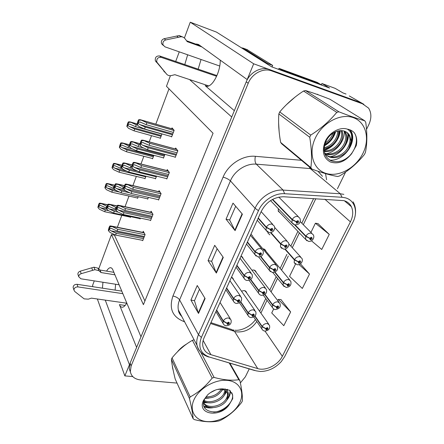 <?xml version="1.0" encoding="UTF-8"?>
<svg xmlns="http://www.w3.org/2000/svg" width="444" height="444" viewBox="0 0 444 444"><rect width="100%" height="100%" fill="white"/><g stroke="black" fill="none" stroke-linecap="round" stroke-linejoin="round"><path stroke-width="0.67" d="M126.762 302.98C125.369 305.555 123.959 306.971 122.533 307.22C121.229 307.376 120.191 306.51 119.414 304.623L136.613 347.38M234.338 110.673L205.178 85.653L207.481 86.369C211.005 85.637 214.324 81.613 217.432 74.298C219.38 69.242 220.318 64.524 220.246 60.145M102.958 282.256L102.425 288.167M115.113 290.104L115.607 284.238M267.904 232.523L268.087 233.228L269.88 234.87M265.901 251.226L265.745 250.627L263.669 248.923L262.842 248.845M256.16 272.333L256.022 271.717L253.907 269.991L251.87 270.141M246.653 292.907L246.531 292.285L244.378 290.543L241.447 291.103M278.305 208.658L278.321 211.305L280.286 212.97M187.657 54.79L184.782 64.574M201.043 59.485L198.168 69.153M349.3 95.937L363.875 104.318L360.933 102.697L253.685 63.803L247.18 79.565L198.446 44.428L195.887 44.128M321.362 84.687L321.906 83.494L329.581 88.029L271.645 66.839L216.461 32.096L190.265 22.2L253.685 63.803M321.906 83.494L335.176 88.367L343.023 92.94L346.048 94.05M97.358 298.984L124.847 375.89L132.767 376.584M94.272 280.891L92.546 285.531L92.974 286.73M105.261 300.122L129.448 364.735L124.847 375.89M189.533 79.543L231.729 116.988L140.981 336.813L112.848 269.874C112.154 268.281 111.261 267.56 110.156 267.715C108.969 267.932 107.775 269.07 106.577 271.123M98.729 268.87L111.461 234.571L143.418 304.651L213.059 133.239L166.472 86.308L170.407 75.708M175.696 61.466L179.265 51.848M184.399 38.006L190.265 22.2M252.791 236.685L276.04 264.813M243.007 258.436L242.868 257.814L241.053 256.055M233.455 279.631L233.339 278.999L231.485 277.217M114.619 234.632L114.43 235.142L111.461 234.571M168.986 88.844L155.816 124.165M151.521 135.675L149.223 141.852M143.845 156.271L140.964 163.991M136.336 176.401L132.906 185.598M128.993 196.082L125.042 206.682M121.817 215.334L117.366 227.267M114.43 235.142L144.916 300.965M152.275 158.458L152.547 158.852L153.879 155.333M144.755 178.444L144.994 178.821L145.965 176.251M137.39 197.985L137.607 198.351L138.234 196.692M130.186 217.099L130.375 217.455L130.675 216.666M159.957 138.017L160.278 138.423L161.982 133.91M163.148 157.764L163.453 158.175L164.918 154.368M155.222 178.516L155.489 178.915L156.554 176.14M147.469 198.795L147.702 199.178L148.385 197.391M139.882 218.609L140.088 218.981L140.415 218.143M171.256 136.519L171.612 136.946L174.148 130.347L172.028 127.883L171.706 128.732M166.517 178.599L166.811 179.015L169.364 172.466L167.26 169.575L166.877 170.557M158.325 199.667L158.586 200.066L161.083 193.673L159.074 190.626L158.674 191.653M150.327 220.235L150.549 220.624L152.991 214.38L151.077 211.183L150.666 212.254M142.502 240.326L142.707 240.709L145.088 234.61L143.268 231.269L142.84 232.373M174.892 157.015L175.23 157.448L177.855 150.738L175.641 148.019L175.28 148.945M319.78 95.36L313.492 93.129M294.983 97.164L286.297 104.817M278.604 122.749L279.165 131.979M186.624 344.017C182.978 346.148 179.909 348.768 177.411 351.87M172.228 365.273L173.232 370.501M172.921 369.658L173.121 369.98M343.884 200.638C347.336 201.615 349.839 203.635 351.387 206.71C353.435 211.261 353.108 216.311 350.416 221.867L282.329 356.304C278.172 364.974 265.751 371.223 257.725 368.603L210.917 354.678C206.549 353.291 203.879 350.527 202.908 346.387C202.37 343.656 202.769 340.781 204.101 337.767L261.266 211.355C266.367 201.809 273.859 196.942 283.749 196.764L343.884 200.638M345.293 197.802L342.019 197.275L284.621 193.717C274.664 192.912 262.842 200.566 258.469 210.684L201.382 337.429C197.869 347.158 200.527 353.696 209.34 357.043L256.177 370.84L260.384 371.489C268.32 371.373 275.297 368.065 281.307 361.56L284.687 356.576L352.814 222.466C358.352 212.043 355 200.205 345.293 197.802M366.516 129.354L368.748 124.797C371.628 118.47 371.578 112.909 368.592 108.125L360.933 102.697L269.491 69.53C261.239 66.278 250 72.194 246.242 81.829L130.125 363.103L129.287 368.77L130.397 372.05M273.693 308.941L271.739 312.959L283.794 325.702L290.648 311.932L280.924 299.545M311.433 240.77L321.739 249.473L329.254 234.382L317.993 223.615M240.371 382.894L245.36 376.823L249.228 368.92M337.418 188.783L345.615 172.044M363.42 104.146L271.6 70.89C263.314 67.621 252.003 73.582 248.213 83.272L131.163 365.862L130.32 371.545C131.263 376.44 134.687 379.243 140.582 379.959L177.028 383.083M235.109 230.636L226.035 219.186L233.006 203.124L242.391 214.169L235.109 230.636L234.848 230.242L242.102 213.83M198.507 313.442L190.926 300.1L197.258 285.509L205.1 298.523L198.507 313.442L198.296 312.97L204.856 298.124M216.356 273.06L208.064 260.606L214.702 245.31L223.282 257.398L216.356 273.06L216.123 272.622L223.016 257.026M295.521 264.08L289.56 276.334L302.331 288.461L309.501 274.053L300.433 263.841M208.064 260.606L211.671 261.288M217.138 248.745L211.649 261.338L216.123 272.622M190.926 300.1L194.5 300.649M199.489 289.211L194.478 300.705L198.296 312.97M226.035 219.186L229.676 220.002M235.67 206.26L229.659 220.046L234.848 230.242M309.501 274.053L299.045 264.535M329.254 234.382L315.406 223.221L318.143 223.643M310.933 232.406L315.406 223.221M290.648 311.932L278.327 299.411L281.074 299.55M277.75 300.605L278.327 299.411M176.102 155.228L148.224 147.774L142.729 145.266C141.492 144.605 140.937 143.878 141.075 143.073L142.685 142.513L149.145 145.316L149.883 143.345L143.012 140.16L141.481 140.165L140.726 141.542L139.755 144.855L140.121 145.377L141.581 147.036L147.491 149.733L175.352 157.137M258.114 218.326L266.222 227.506L270.152 229.431L270.84 231.013C272.91 230.486 273.326 229.581 272.094 228.305L270.207 229.315L272.017 229.376L271.217 230.203L270.94 229.57L270.152 229.431M270.207 229.315L266.383 227.15C267.788 224.847 269.675 223.843 272.039 224.142L274.237 226.035C275.136 227.822 274.714 229.653 272.977 231.518C271.467 232.562 270.202 232.922 269.181 232.612L266.061 230.303L266.222 227.506M258.269 217.976L266.383 227.15M177.789 150.91L149.883 143.345M177.034 152.83L149.145 145.316M148.224 147.774L147.491 149.733M143.945 140.643L141.852 140.687L140.121 145.377M141.852 140.687L141.481 140.165M172.45 134.771L145.271 127.084L139.932 124.664C138.722 124.026 138.184 123.31 138.317 122.522L139.949 121.972L146.159 124.664L146.875 122.727L140.287 119.697L138.717 119.708L137.984 121.079L137.046 124.314L137.396 124.792L138.817 126.407L144.561 129.01L171.728 136.652M272.344 199.523L292.108 219.819L296.043 221.711L296.675 223.293C298.701 222.777 299.128 221.878 297.957 220.601L296.098 221.595L297.846 221.639L297.058 222.488L296.808 221.85L296.043 221.711M296.098 221.595L292.274 219.464C293.689 217.177 295.549 216.189 297.841 216.494L299.866 218.198C300.594 220.169 300.449 221.784 299.423 223.049C299.345 223.948 297.846 224.564 294.921 224.903L291.958 222.805L292.108 219.819M272.66 199.35L292.274 219.464M174.081 130.525L146.875 122.727M173.354 132.412L146.159 124.664M145.271 127.084L144.561 129.01M141.103 120.119L139.072 120.174L137.396 124.792M139.072 120.174L138.717 119.708M161.072 136.33L134.698 128.965L129.57 126.64C128.41 126.024 127.894 125.341 128.016 124.581L129.576 124.054L135.542 126.645L136.214 124.781L129.909 121.861L128.405 121.872L127.717 123.188L126.823 126.301L127.145 126.756L128.51 128.316L134.027 130.825L160.384 138.14M294.577 224.88L305.761 236.441L309.623 238.317L310.217 239.832C312.182 239.31 312.604 238.445 311.488 237.229L309.679 238.2L311.366 238.223L310.6 239.05L310.362 238.445L309.623 238.317M309.679 238.2L305.922 236.097C307.32 233.883 309.129 232.911 311.344 233.183L313.264 234.754C314.18 236.302 313.975 237.967 312.654 239.766C311.238 241.136 309.851 241.664 308.491 241.347L305.594 239.355L305.761 236.441M295.105 224.925L305.922 236.097M137.779 125.225L136.214 124.781M161.927 134.06L135.542 126.645M134.698 128.965L134.027 130.825M130.68 122.272L128.732 122.328L127.145 126.756M128.732 122.328L128.405 121.872M201.976 46.97L187.207 41.636L185.065 38.739C183.999 37.368 182.601 36.719 180.869 36.78L165.706 39.966C163.342 40.842 162.471 42.519 163.092 44.994L165.007 46.848L219.769 66.051M322.289 85.359L319.952 83.999L281.557 69.941L281.391 70.402M319.663 83.827L317.221 82.379L279.015 68.365L281.557 69.941M278.616 69.386L279.015 68.365M267.56 64.263L267.821 63.62L272.666 65.401L272.055 66.989M272.666 65.401L246.87 49.523M267.821 63.62L243.096 48.113L241.469 47.841M216.594 76.268L161.194 57.359C157.898 57.126 156.443 58.708 156.821 62.088L166.944 74.514C168.221 75.591 169.697 75.941 171.378 75.558L174.869 74.686L208.896 85.958M166.944 74.514L155.328 60.684C154.95 57.32 156.399 55.755 159.674 55.983L216.905 75.563M165.334 72.655L163.803 71.201M186.552 40.754L200.2 45.688M183.117 37.174L179.204 35.542L164.141 38.7C161.788 39.572 160.922 41.236 161.544 43.701L163.348 45.504M179.204 35.542L180.869 36.78M176.706 36.02L178.355 37.257M167.66 176.834L139.943 169.947L134.521 167.455C133.294 166.8 132.75 166.078 132.884 165.296L134.404 164.746L140.837 167.549L141.558 165.629L134.704 162.41L133.289 162.41L132.556 163.731L131.607 166.983L131.951 167.538L133.394 169.175L139.227 171.861L166.933 178.699M247.28 242.285L255 251.937L258.858 253.879L259.557 255.394C261.605 254.85 262.01 253.974 260.772 252.764L258.908 253.763L259.662 253.957L260.406 253.552L260.711 253.813L259.918 254.606L259.64 254.001L258.858 253.879M258.908 253.763L255.161 251.593C256.532 249.35 258.391 248.351 260.745 248.601L262.992 250.521C263.581 252.508 263.331 254.09 262.243 255.267C261.932 256.149 260.523 256.688 258.014 256.887L254.823 254.512L255 251.937M247.43 241.947L255.161 251.593M169.303 172.622L141.558 165.629M168.57 174.498L140.837 167.549M139.943 169.947L139.227 171.861M135.703 162.937L133.638 162.965L131.951 167.538M133.638 162.965L133.289 162.41M159.418 197.93L131.857 191.586L126.512 189.1C125.302 188.45 124.758 187.74 124.886 186.974L126.324 186.441L132.734 189.244L133.433 187.368L126.601 184.116L125.297 184.116L124.581 185.381L123.654 188.578L123.981 189.166L125.408 190.776L131.163 193.451L158.708 199.75M236.741 265.595L244.095 275.685L247.874 277.644L248.585 279.098C250.616 278.538 251.01 277.683 249.767 276.534L247.924 277.533L248.679 277.705L249.411 277.306L249.722 277.567L248.94 278.327L248.657 277.75L247.874 277.644M247.924 277.533L244.25 275.352C245.588 273.165 247.425 272.172 249.767 272.377L252.059 274.314C253.008 277.927 251.371 279.986 247.147 280.491C245.76 280.342 244.677 279.531 243.9 278.055L244.095 275.685M236.891 265.262L244.25 275.352M161.022 193.817L133.433 187.368M160.312 195.649L132.734 189.244M131.857 191.586L131.163 193.451M127.656 184.687L125.63 184.698L123.981 189.166M125.63 184.698L125.297 184.116M151.371 218.531L123.97 212.698L118.692 210.228C117.499 209.585 116.966 208.885 117.088 208.136L118.443 207.62L119.536 207.942L124.825 210.417L125.508 208.586L118.692 205.3L117.493 205.3L116.8 206.516L115.89 209.657L116.2 210.273L117.61 211.86L123.288 214.524L150.677 220.307M226.484 288.273L233.489 298.784L237.196 300.749L237.917 302.142C239.927 301.57 240.309 300.743 239.066 299.656L237.246 300.644L238.722 300.399L239.033 300.66L238.262 301.398L237.973 300.838L237.196 300.749M237.246 300.644L233.638 298.457C234.948 296.326 236.763 295.338 239.088 295.499L241.419 297.441C242.191 301.026 240.576 303.03 236.58 303.452C235.17 303.33 234.071 302.503 233.289 300.965L233.489 298.784M226.629 287.956L233.638 298.457M152.941 214.513L125.508 208.586M152.242 216.3L124.825 210.417M123.97 212.698L123.288 214.524M119.808 205.916L117.81 205.916L116.2 210.273M117.81 205.916L117.493 205.3M143.512 238.65L116.267 233.316L111.061 230.858C109.879 230.214 109.352 229.531 109.468 228.799L110.75 228.294L111.882 228.627L117.099 231.085L117.771 229.298L110.972 225.985L109.873 225.985L109.202 227.15L108.308 230.236L108.602 230.886L109.995 232.451L115.601 235.098L142.829 240.387M216.5 310.35L223.166 321.251L226.812 323.232L227.539 324.564C229.531 323.981 229.903 323.176 228.66 322.139L226.862 323.127L228.321 322.866L228.638 323.127L227.872 323.837L227.583 323.304L226.812 323.232M226.862 323.127L223.315 320.934C224.597 318.853 226.39 317.871 228.704 317.993L231.063 319.93C231.685 323.454 230.092 325.408 226.296 325.791C224.869 325.707 223.759 324.864 222.966 323.265L223.166 321.251M216.644 310.04L223.315 320.934M145.044 234.726L117.771 229.298M144.361 236.474L117.099 231.085M116.267 233.316L115.601 235.098M112.143 226.645L110.173 226.629L108.602 230.886M110.173 226.629L109.873 225.985M164.274 156.038L137.246 148.895L131.979 146.487C130.786 145.854 130.253 145.155 130.381 144.383L131.924 143.845L138.117 146.537L138.811 144.644L132.245 141.581L130.78 141.592L130.07 142.907L129.149 146.087L129.482 146.592L130.886 148.185L136.558 150.782L163.57 157.875M270.501 232.628L280.636 244.111L284.499 246.02L285.142 247.536C287.151 247.003 287.562 246.131 286.391 244.916L284.554 245.904L286.297 245.937L285.514 246.747L285.259 246.143L284.499 246.02M284.554 245.904L280.797 243.767C282.184 241.536 284.016 240.554 286.302 240.815L288.384 242.557C289.266 244.2 288.95 245.921 287.44 247.713C285.864 248.934 284.554 249.378 283.511 249.04L280.464 246.858L280.636 244.111M270.89 232.556L280.797 243.767M139.793 144.911L138.811 144.644M143.806 148.052L138.117 146.537M137.246 148.895L136.558 150.782M133.122 142.047L131.119 142.091L129.482 146.592M131.119 142.091L130.78 141.592M156.294 176.817L129.415 170.196L124.215 167.799C123.038 167.172 122.511 166.478 122.633 165.723L124.098 165.201L130.264 167.893L130.941 166.045L124.392 162.948L123.032 162.954L122.344 164.219L121.44 167.344L121.756 167.882L123.143 169.453L128.738 172.039L155.6 178.61M260.489 256.549L269.486 267.732L273.271 269.652L273.926 271.106C275.918 270.562 276.318 269.713 275.141 268.559L273.326 269.541L275.064 269.564L274.292 270.341L274.031 269.763L273.271 269.652M273.326 269.541L269.641 267.399C270.995 265.223 272.81 264.241 275.08 264.458L277.211 266.228C278.382 269.774 276.784 271.872 272.411 272.516L269.297 270.268L269.486 267.732M260.789 256.404L269.641 267.399M131.718 166.239L130.941 166.045M132.823 168.526L130.264 167.893M129.415 170.196L128.738 172.039M125.325 163.459L123.354 163.486L121.756 167.882M123.354 163.486L123.032 162.954M129.887 192.857L121.767 190.998L116.633 188.611C115.468 187.99 114.952 187.307 115.068 186.569L116.45 186.058L122.594 188.75L123.26 186.946L116.728 183.816L115.462 183.822L114.796 185.037L113.908 188.112L114.208 188.678L115.579 190.226L121.107 192.796L147.819 198.873M250.466 279.615L258.636 290.703L262.354 292.64L263.02 294.033C264.99 293.478 265.384 292.651 264.197 291.558L262.404 292.535L263.841 292.302L264.136 292.541L263.37 293.29L263.103 292.735L262.354 292.64M262.404 292.535L258.791 290.382C260.112 288.261 261.904 287.285 264.163 287.462L266.333 289.249C267.344 292.751 265.767 294.788 261.605 295.354C260.284 295.238 259.229 294.466 258.436 293.051L258.636 290.703M250.71 279.426L258.791 290.382M123.959 187.107L123.26 186.946M123.92 189.055L122.594 188.75M121.767 190.998L121.107 192.796M117.71 184.371L115.767 184.382L114.208 188.678M115.767 184.382L115.462 183.822M118.248 212.16L114.291 211.322L109.224 208.946C108.075 208.325 107.559 207.653 107.676 206.932L108.985 206.432L115.101 209.124L115.751 207.359L109.235 204.207L108.07 204.207L107.42 205.378L106.549 208.397L106.832 208.991L108.192 210.517L113.647 213.081L140.21 218.676M240.531 301.926L248.079 313.064L251.726 315.012L252.403 316.344C254.357 315.778 254.739 314.974 253.552 313.936L251.776 314.907L253.208 314.657L253.502 314.901L252.747 315.623L252.475 315.09L251.726 315.012M251.776 314.907L248.229 312.748C249.522 310.678 251.293 309.712 253.541 309.845L255.75 311.638C256.593 315.085 255.039 317.072 251.088 317.588C249.744 317.499 248.673 316.711 247.874 315.229L248.079 313.064M240.731 301.698L248.229 312.748M116.439 207.509L115.751 207.359M115.934 209.302L115.101 209.124M114.291 211.322L113.647 213.081M110.273 204.795L108.358 204.795L106.832 208.991M108.358 204.795L108.07 204.207M153.33 156.793L127.101 149.939L122.039 147.619C120.896 147.008 120.38 146.331 120.502 145.593L121.978 145.071L127.922 147.669L128.582 145.848L122.294 142.896L120.89 142.901L120.219 144.167L119.342 147.23L119.647 147.719L120.996 149.251L126.446 151.748L152.658 158.558M284.771 249.045L294.372 259.929L298.163 261.821L298.768 263.275C300.716 262.743 301.132 261.899 300.005 260.739L298.218 261.71L299.9 261.721L299.139 262.515L298.901 261.932L298.163 261.821M298.218 261.71L294.533 259.601C295.898 257.437 297.685 256.471 299.889 256.699L301.865 258.308C302.747 259.868 302.475 261.533 301.038 263.314C299.495 264.557 298.202 265.018 297.164 264.696L294.189 262.626L294.372 259.929M285.148 248.973L294.533 259.601M129.16 145.998L128.582 145.848M132.223 148.801L127.922 147.669M127.101 149.939L126.446 151.748M123.116 143.345L121.195 143.384L119.647 147.719M121.195 143.384L120.89 142.901M145.76 176.801L119.675 170.429L114.68 168.121C113.547 167.516 113.037 166.85 113.153 166.123L114.558 165.618L120.479 168.209L121.123 166.433L114.852 163.453L113.542 163.453L112.893 164.674L112.032 167.682L112.315 168.198L113.658 169.713L119.036 172.2L145.105 178.527M274.725 272.194L283.294 282.789L287.013 284.693L287.634 286.086C289.56 285.536 289.965 284.715 288.833 283.622L287.068 284.582L288.744 284.582L287.995 285.348L287.745 284.787L287.013 284.693M287.068 284.582L283.45 282.467C284.787 280.358 286.552 279.398 288.744 279.581L290.77 281.219C291.597 285.004 290.054 287.068 286.141 287.418L283.1 285.281L283.294 282.789M275.025 272.061L283.45 282.467M121.573 166.544L121.123 166.433M122.477 168.703L120.479 168.209M119.675 170.429L119.036 172.2M115.729 163.941L113.831 163.969L112.315 168.198M113.831 163.969L113.542 163.453M119.591 192.091L112.421 190.459L107.481 188.162C106.366 187.557 105.861 186.902 105.972 186.191L107.304 185.697L113.203 188.289L113.836 186.552L107.576 183.544L106.36 183.544L105.728 184.721L104.884 187.679L105.156 188.223L106.477 189.716L111.794 192.191L137.718 198.057M264.707 294.555L272.511 305.034L276.162 306.948L276.79 308.286C278.704 307.731 279.098 306.932 277.961 305.888L276.212 306.843L277.611 306.604L277.889 306.832L277.145 307.564L276.889 307.032L276.162 306.948M276.212 306.843L272.66 304.723C273.97 302.664 275.713 301.709 277.9 301.853L279.964 303.502C280.985 306.893 279.465 308.902 275.402 309.535C274.137 309.446 273.104 308.719 272.305 307.348L272.511 305.034M264.951 294.372L272.66 304.723M114.219 186.641L113.836 186.552M114.114 188.5L113.203 188.289M112.421 190.459L111.794 192.191M108.503 184.071L106.638 184.082L105.156 188.223M106.638 184.082L106.36 183.544M108.713 210.761L105.322 210.045L100.444 207.759C99.339 207.159 98.846 206.51 98.951 205.816L100.211 205.339L106.088 207.925L106.704 206.227L100.466 203.191L99.339 203.191L98.723 204.318L97.891 207.231L98.152 207.803L99.462 209.274L104.706 211.738L130.486 217.16M254.795 316.206L262.01 326.695L265.595 328.621L266.233 329.903C268.132 329.337 268.515 328.56 267.377 327.567L265.645 328.521L267.033 328.271L267.316 328.493L266.578 329.204L266.322 328.693L265.595 328.621M265.645 328.521L262.154 326.39C263.436 324.386 265.162 323.432 267.332 323.537L269.436 325.197C270.324 328.56 268.825 330.519 264.94 331.08C263.647 331.008 262.598 330.264 261.799 328.843L262.01 326.695M254.995 315.984L262.154 326.39M107.082 206.305L106.704 206.227M106.599 208.036L106.088 207.925M105.322 210.045L104.706 211.738M101.443 203.757L99.6 203.757L98.152 207.803M99.6 203.757L99.339 203.191M317.393 94.233L318.453 94.877M278.865 128.599L278.721 126.285M288.828 102.398L292.313 99.328M315.212 138.3C308.008 153.702 313.647 170.058 326.401 173.532C339.055 177.223 355.805 167.915 362.92 153.374C370.218 138.9 366.05 122 353.196 117.61C340.448 112.987 322.227 122.838 315.212 138.3M311.966 169.12C322.216 172.866 330.774 175.33 337.651 176.507L339.649 175.935C349.511 169.969 357.764 162.82 364.407 154.495L365.418 152.459C367.205 143.745 367.316 133.716 365.751 122.372L364.752 120.779L329.942 99.245C320.551 95.527 312.398 92.63 305.483 90.548L303.518 91.031C294.289 97.075 286.358 104.04 279.726 111.927L310.733 135.093L309.74 137.257L278.849 113.93C278.205 122.616 278.799 132.101 280.63 142.396L281.696 143.806L311.966 169.12L310.867 167.632C311.993 159.002 311.616 148.879 309.74 137.257M279.726 111.927L278.849 113.93M324.747 144.383C328.133 142.702 330.808 140.126 332.767 136.647L334.382 132.334M325.241 142.885C327.95 141.22 330.136 138.911 331.796 135.958L333.006 133.133M324.065 148.651C329.553 147.613 333.771 144.544 336.707 139.444C338.278 136.447 338.905 133.589 338.594 130.869M324.114 147.741C329.154 146.464 333.017 143.462 335.714 138.739C337.107 136.092 337.756 133.544 337.656 131.091M324.248 151.609C331.218 151.987 336.707 148.879 340.726 142.291C342.923 138.045 343.317 134.166 341.902 130.653M324.159 150.96C330.808 150.916 335.991 147.785 339.71 141.575C341.763 137.629 342.235 133.977 341.131 130.619M324.703 153.557C330.958 156.882 340.959 152.747 344.822 145.199C347.202 140.615 347.519 136.497 345.765 132.839L344.688 131.23M324.597 153.191C330.902 155.794 340.098 151.615 343.789 144.467C346.159 139.893 346.47 135.781 344.716 132.129L344.033 131.019M324.52 152.903C329.526 161.3 343.95 158.02 349.006 148.168L351.104 141.209L349.7 135.503C347.186 131.43 343.279 129.931 337.978 131.002L337.618 131.102C332.556 132.573 328.671 135.936 325.968 141.192C322.505 150.25 324.159 156.765 330.924 160.739C338.334 163.187 345.227 160.856 351.604 153.752L356.266 145.638C357.237 141.142 356.782 137.174 354.906 133.727L354.234 132.662C352.375 130.769 350.072 129.593 347.319 129.132C339.832 126.618 329.248 132.506 325.23 141.464C321.606 151.038 323.276 157.864 330.247 161.932C338.017 164.43 345.138 161.699 351.604 153.752M324.747 153.685C330.447 160.19 343.323 156.46 347.952 147.419C350.36 142.807 350.693 138.667 348.94 134.993L346.498 132.112M347.319 129.132C351.304 131.463 352.564 135.487 351.104 141.209M280.63 142.396L310.867 167.632M305.483 90.548L338.9 111.805L336.785 112.354L303.518 91.031M338.9 111.805C349.367 115.906 357.986 118.898 364.752 120.779M310.733 135.093C320.929 128.655 329.615 121.073 336.785 112.354M324.542 145.166C329.537 142.136 333.011 137.768 334.954 132.051M324.07 149.922C333.028 146.381 338.234 139.977 339.682 130.703M344.827 145.188C347.214 141.009 348.213 136.985 347.819 133.111M349.633 146.947C352.591 140.97 352.891 135.592 350.538 130.825L349.939 129.831M347.036 158.097C354.984 152.014 358.785 140.487 354.85 133.688L354.234 132.662M324.386 145.871C329.936 142.713 333.683 138.006 335.625 131.757M324.103 150.416C332.584 148.118 339.771 139.044 340.209 130.653M326.423 153.724C336.53 151.948 345.16 140.348 344.239 131.08M330.231 156.738C340.554 154.973 349.4 143.04 348.357 133.65M329.759 160.129C343.983 161.488 357.514 141.958 351.071 131.18L350.344 129.998M98.89 270.657L97.93 268.159L100.05 270.041L101.021 272.544L98.89 270.657L94.927 269.686L81.18 273.682C79.532 274.287 78.716 275.313 78.738 276.762L80.897 278.793L119.114 284.793M122.844 293.667L77.955 286.907C75.491 286.902 74.148 287.951 73.932 290.037L74.742 291.486L84.155 298.873L88.3 299.162L91.464 298.14L126.645 303.197M77.955 286.907L77.117 284.31C74.67 284.304 73.338 285.342 73.121 287.429L73.36 288.212M77.117 284.31L121.773 291.12M100.05 270.041L113.88 272.333M114.924 274.825L101.021 272.544M97.93 268.159L93.984 267.188L80.314 271.145C78.677 271.745 77.872 272.771 77.889 274.214L78.166 275.052M93.984 267.188L94.927 269.686M91.714 267.81L92.641 270.313M179.354 349.961L184.249 345.765M172.966 369.203L172.605 368.514M194.067 399.556C188.772 410.844 195.382 421.04 207.526 421.606C219.597 422.333 234.354 413.691 239.621 402.908C245.06 392.146 239.577 381.457 227.284 380.375C215.068 379.126 199.178 388.256 194.067 399.556M194.089 339.777L192.419 340.332C184.854 344.588 178.066 350.444 172.044 357.892L190.182 396.919L189.455 398.507L171.39 359.401C171.928 364.413 173.193 370.945 175.186 379.004L193.134 418.72C192.807 414.063 191.58 407.326 189.455 398.507M193.134 418.72L194.278 419.569C203.48 421.944 211.644 422.416 218.759 420.979L220.568 420.313C228.577 416.172 235.603 410.195 241.641 402.381L242.396 400.865C242.596 396.048 241.769 389.305 239.899 380.641L238.828 379.72L229.265 363.042M172.044 357.892L171.39 359.401M205.294 397.891C212.493 398.54 218.054 395.998 221.989 390.265L222.411 389.438M203.896 401.126C209.485 405.333 221.145 401.42 224.475 394.955L225.652 390.825M225.485 389.532L225.313 388.977M204.112 400.421C209.884 403.835 220.701 399.911 223.848 393.773L224.991 390.398M225.008 389.344L224.964 388.944M203.58 402.78C206.732 411.005 222.838 407.919 227.006 399.728L228.072 394.488C227.211 391.325 224.769 389.571 220.735 389.221L217.355 389.466M203.591 402.669C207.792 409.662 222.455 406.149 226.368 398.529C227.411 396.636 227.772 394.905 227.45 393.334L227.173 392.402M210.273 392.718L215.629 389.993M205.944 396.892C212.676 396.969 217.788 394.427 221.279 389.266M203.585 400.255C196.32 414.524 220.063 418.265 229.126 404.767L232.712 398.662L232.634 394.894L229.626 390.265L222.755 388.883C217.355 388.772 212.36 390.709 207.77 394.705L203.585 400.255M207.742 394.733L204.728 398.94C197.691 412.853 220.207 416.738 229.126 404.767M222.894 388.889C227.001 389.46 228.76 391.508 228.177 395.043M200.777 352.209L214.091 377.417L212.188 378.083L192.419 340.332M229.903 363.225L239.899 380.641M214.091 377.417C223.476 380.003 231.724 380.769 238.828 379.72M190.182 396.919C198.385 392.535 205.722 386.252 212.188 378.083M203.674 402.125L207.065 402.53M225.297 393.101L226.296 391.364M226.751 390.304L227.084 389.299M203.901 406.26L209.241 407.326M227.9 397.68C229.509 395.143 230.192 392.757 229.953 390.526M213.697 412.143C224.309 411.483 234.143 401.454 232.428 394.516L231.779 392.701M205.006 398.396L208.863 398.09M221.212 391.458L222.805 389.527M203.596 402.63L210.845 402.863M223.898 395.865L226.69 391.775M227.145 390.67L227.517 389.416M204.107 406.826C206.682 407.897 209.612 408.191 212.887 407.72M226.618 400.36C229.448 397.025 230.652 393.828 230.231 390.77M119.414 304.623L125.153 305.433M205.178 85.653L207.37 86.38M257.725 368.603L234.549 331.374L236.924 331.912C245.149 332.328 251.77 328.865 256.787 321.512M210.556 323.498L234.549 331.374L231.657 329.492L210.933 322.666M350.416 221.867L324.858 199.223M201.382 337.429L198.468 334.676L255.078 208.28C259.74 197.408 272.438 189.2 283.122 190.093L340.326 193.784L343.839 194.361M311.444 168.681L256.327 164.169C246.281 163.164 234.571 170.696 230.414 180.875L179.592 299.894C178.122 303.407 177.717 306.782 178.383 310.017L181.796 316.483C179.626 314.247 178.488 312.088 178.383 310.017L196.997 345.282C196.353 341.919 196.842 338.384 198.468 334.676L179.592 299.894C178.266 297.957 176.046 296.664 172.927 296.015L223.099 177.112C228.222 164.397 242.874 154.989 255.389 156.316L301.415 160.301M342.019 197.275L340.326 193.784L310.223 168.542L309.096 166.716M223.099 177.112C226.335 178.061 228.771 179.315 230.414 180.875L255.078 208.28L258.469 210.684M200.688 352.114C198.779 350.244 197.552 347.963 196.997 345.282C198.79 351.326 202.78 355.256 208.98 357.065L207.97 356.76M209.34 357.043L254.751 370.546M255.389 156.316C254.651 159.818 254.961 162.432 256.327 164.169L283.122 190.093L284.621 193.717M256.177 370.84L260.384 371.489M184.554 321.711L183.572 321.395C172.383 316.861 168.831 308.402 172.927 296.015M325.535 173.632L326.601 179.781M271.6 70.89L269.491 69.53M248.213 83.272L246.242 81.829M131.163 365.862L130.125 363.103M322.477 176.351L318.004 171.245M184.044 320.74L183.572 321.395M210.917 354.678L203.147 340.448M282.329 356.304L264.996 331.085M260.9 313.098L267.06 300.261M271.084 291.875L277.556 278.388M281.54 270.091L288.334 255.944M292.285 247.713L299.395 232.895M303.319 224.725L315.823 198.679M176.457 154.312L142.729 145.266M267.532 231.973L257.248 220.246M176.784 149.423L143.806 140.448M172.755 133.971L139.932 124.664M293.451 224.359L270.535 200.61M173.154 129.193L140.97 119.941M161.372 135.537L129.57 126.64M306.932 240.759L278.144 210.734M137.091 123.954L130.558 122.1M317.221 82.379L319.952 83.999M243.096 48.113L247.669 49.817M161.194 57.359L159.674 55.983M165.706 39.966L164.141 38.7M157.365 63.031L155.872 61.627M168.06 175.813L134.521 167.455M256.099 256.099L246.492 244.028M168.309 171.018L135.57 162.732M159.857 196.809L126.512 189.1M245.01 279.554L236.025 267.171M160.051 192.113L127.533 184.471M151.842 217.316L118.692 210.228M234.243 302.375L225.835 289.716M151.992 212.709L119.691 205.689M144.017 237.346L111.061 230.858M223.782 324.575L215.906 311.666M144.122 232.839L112.032 226.407M164.624 155.139L131.979 146.487M281.779 248.357L280.464 246.858M139.96 143.734L132.995 141.858M137.573 171.101L124.215 167.799M270.452 271.7L258.641 256.937M132.09 164.985L125.208 163.259M125.241 190.593L116.633 188.611M259.446 294.405L249.106 280.308M124.442 185.758L117.599 184.16M116.372 210.473L109.224 208.946M248.751 316.505L239.488 302.786M116.994 206.055L110.168 204.579M153.663 155.905L122.039 147.619M295.377 263.98L294.189 262.626M129.382 144.861L122.999 143.168M126.562 171.029L114.68 168.121M284.143 286.58L272.866 272.549M121.945 165.323L115.618 163.753M115.34 189.96L107.481 188.162M273.221 308.58L263.325 295.21M114.691 185.331L108.397 183.872M106.971 209.146L100.444 207.759M262.604 330.009L253.713 317.022M107.62 204.9L101.343 203.546M81.18 273.682L80.314 271.145M199.006 44.827L196.614 43.962M245.687 291.092L246.531 292.285M255.056 270.457L256.022 271.717M264.641 249.3L265.745 250.627M232.428 277.694L233.339 278.999M241.819 256.432L242.868 257.814M251.426 234.615L252.636 236.075M111.316 267.91L110.156 267.715M233.888 330.092L233.133 329.948M351.387 206.71L344.4 200.788M354.873 216.994C356.238 211.4 355.638 206.338 353.08 201.815M130.32 371.545L129.287 368.77M259.629 311.3L265.756 298.501M269.763 290.143L276.196 276.695M280.158 268.42L286.913 254.318M290.837 246.115L297.907 231.341M301.809 223.199L313.608 198.551M235.031 330.231C241.858 331.024 251.548 325.752 255.439 319.541M261.144 211.627L272.738 224.387M176.712 149.334L143.695 140.343M143.384 142.702L142.685 142.513M278.81 197.13L298.318 216.65M173.105 129.132L140.898 119.874M140.626 122.167L139.949 121.972M300.2 221.573L311.877 233.355M137.102 123.904L130.469 122.022M130.197 124.226L129.576 124.054M163.092 44.994L161.544 43.701M156.821 62.088L155.328 60.684M250.444 235.281L261.705 248.956M168.221 170.896L135.398 162.582M135.065 164.913L134.404 164.746M240.043 258.291L250.954 272.844M159.945 191.952L127.3 184.277M126.94 186.585L126.324 186.441M229.914 280.686L240.47 296.065M151.876 212.515L119.392 205.45M119.02 207.742L118.443 207.62M220.058 302.486L230.253 318.648M144 232.606L111.666 226.124M111.289 228.399L110.75 228.294M274.658 227.411L287.035 241.07M139.977 143.662L132.873 141.753M132.567 144.011L131.924 143.845M132.129 164.891L125.03 163.109M124.697 165.351L124.098 165.201M241.259 256.133L265.323 287.912M124.492 185.631L117.366 183.966M117.016 186.186L116.45 186.058M231.879 277.367L254.873 310.378M117.072 205.905L109.873 204.345M109.513 206.549L108.985 206.432M288.811 243.873L300.649 256.965M129.404 144.788L122.871 143.051M122.566 145.227L121.978 145.071M264.08 249.034L289.704 279.931M121.978 165.224L115.44 163.597M115.113 165.756L114.558 165.618M254.506 270.163L279.032 302.286M114.735 185.204L108.17 183.683M107.825 185.82L107.304 185.697M245.144 290.77L268.626 324.048M107.692 204.751L101.054 203.319M100.705 205.439L100.211 205.339M344.716 132.129L345.765 132.839M348.94 134.993L349.7 135.503M350.538 130.825L351.071 131.18M78.738 276.762L77.889 274.214M73.932 290.037L73.121 287.429M172.672 367.732L172.333 366.994M225.097 388.955L225.386 389.493M227.45 393.334L228.072 394.488M220.735 389.221L222.755 388.883M232.634 394.894L232.428 394.516"/></g></svg>
